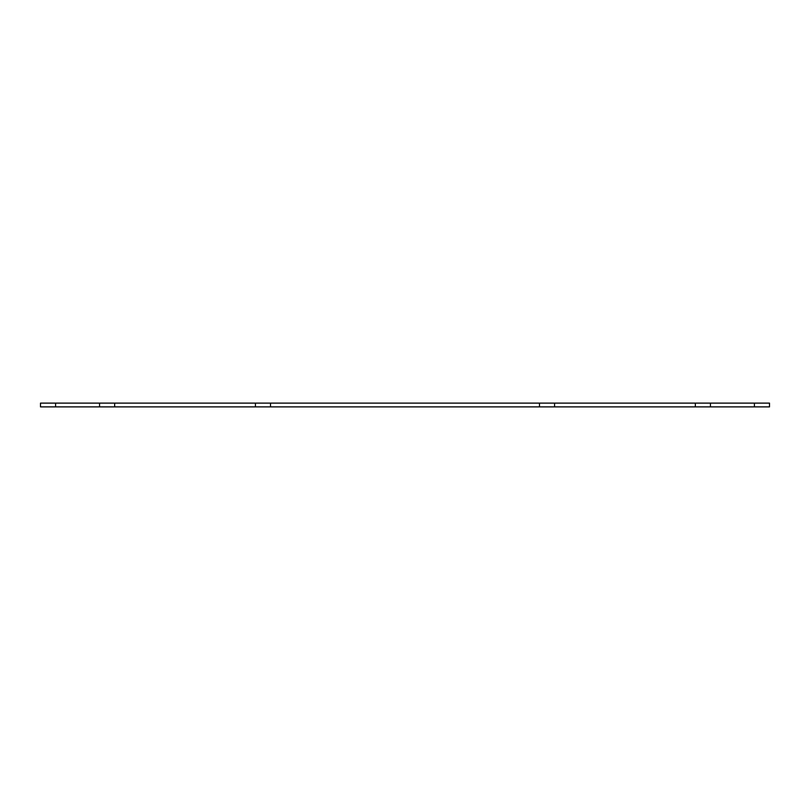 <?xml version="1.0" encoding="UTF-8"?>
<svg xmlns="http://www.w3.org/2000/svg" width="810" height="810" viewBox="0 0 810 810"><rect width="100%" height="100%" fill="white"/><g stroke="black" fill="none" stroke-linecap="round" stroke-linejoin="round"><path stroke-width="1.21" d="M40.5 406.883L114.655 406.883L114.655 403.117L40.5 403.117L40.5 406.883L40.5 403.117M769.5 403.117L769.5 406.883L769.5 403.117L255.433 403.117L255.433 406.883L270.51 406.883L270.51 403.117M769.5 406.883L695.344 406.883L695.344 403.117M695.344 406.883L554.567 406.883L554.567 403.117M554.567 406.883L270.51 406.883M114.655 406.883L255.433 406.883M114.655 403.117L255.433 403.117M99.569 406.883L99.569 403.117M55.586 406.883L55.586 403.117M754.414 406.883L754.414 403.117M710.431 406.883L710.431 403.117M539.49 406.883L539.49 403.117"/></g></svg>
